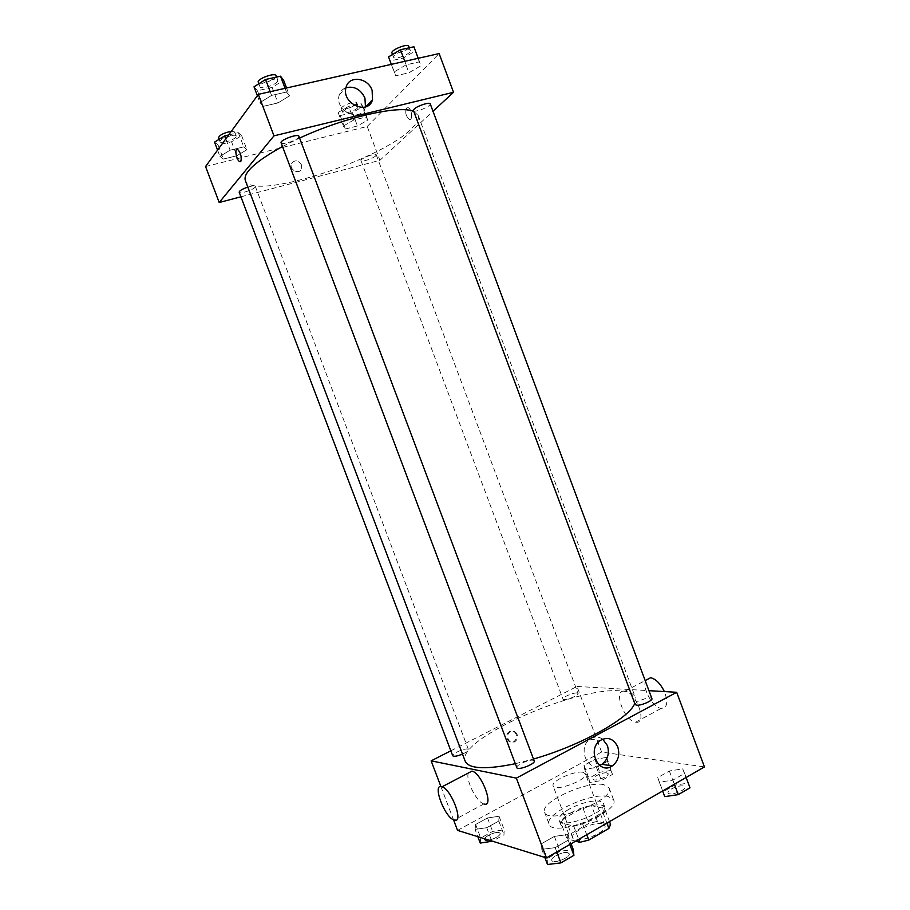 <?xml version="1.0" encoding="UTF-8"?>
<svg xmlns="http://www.w3.org/2000/svg" width="910" height="910" viewBox="0 0 910 910"><rect width="100%" height="100%" fill="white"/><g stroke="black" fill="none" stroke-linecap="round" stroke-linejoin="round"><path stroke-width="0.68" stroke-dasharray="4.55 3.41" d="M582.901 772.294C574.62 770.361 550.596 781.315 553.132 785.91C554.554 792.348 588.577 779.563 585.403 773.784L582.901 772.294M602.272 823.88C593.764 821.298 569.853 832.479 572.652 837.791C574.415 845.106 608.38 832.343 604.888 825.677L602.272 823.88M575.598 841.147L566.976 838.781L568.966 834.811L588.747 823.505L597.415 821.343L610.599 824.494M568.966 834.811L563.028 819.023L582.866 807.841L588.747 823.505M597.415 821.343L591.511 805.634L604.604 808.512L609.518 821.605M591.511 805.634L582.866 807.841M563.028 819.023L560.992 822.879L566.976 838.781M604.604 808.512L602.841 812.346L582.628 823.868L573.71 826.098L560.992 822.879M570.854 812.903C583.754 805.395 603.512 802.176 604.968 807.511C609.689 816.281 562.858 833.89 560.628 824.176C559.934 821.036 563.336 817.282 570.854 812.903M569.376 808.979C561.857 813.347 558.444 817.078 559.127 820.194C561.322 829.806 608.153 812.198 603.466 803.519L599.883 801.198C591.409 800.265 581.24 802.859 569.376 808.979M582.628 823.868L586.722 834.743M602.841 812.346L606.89 823.118M573.71 826.098L578.692 839.361M608.255 796.478C591.147 792.064 543.896 813.972 549.105 824.13C552.165 838.144 620.54 812.448 613.613 799.879L608.255 796.478M603.819 784.636C586.813 780.53 539.505 802.324 544.589 812.152C547.501 825.768 615.899 800.061 609.12 787.901L603.819 784.636M475.065 829.385L475.611 824.483L487.533 817.976L499.067 816.247L498.794 821.07L486.702 827.713L475.065 829.385L475.611 824.483L487.533 817.976L499.067 816.247L498.794 821.07L486.702 827.713L475.065 829.385L477.818 836.677M541.791 849.36L541.564 843.684L554.395 836.381L567.635 834.595L568.193 840.18L555.18 847.642L541.791 849.36L541.564 843.684L554.395 836.381L567.635 834.595L568.193 840.18L555.18 847.642L541.791 849.36L544.828 857.425M457.537 830.386L601.59 752.047L704.442 766.925M584.698 769.382L584.038 765.333L594.924 759.395L606.606 757.393L607.505 761.351L596.494 767.403L584.698 769.382L584.038 765.333L594.924 759.395L606.606 757.393L607.505 761.351L596.494 767.403L584.698 769.382L589.6 782.463L588.895 778.278L599.758 772.271L611.452 770.349L612.419 774.456L601.419 780.564L589.6 782.463M659.352 782.213L657.737 777.595L669.351 770.997L682.705 768.87L684.616 773.375L672.865 780.12L659.352 782.213L657.737 777.595L669.351 770.997L682.705 768.87L684.616 773.375L672.865 780.12L659.352 782.213L662.639 791.006M450.837 750.807L577.008 686.447L601.59 752.047M440.895 786.547L453.521 819.796M516.129 734.268C514.514 731.06 512.193 730.218 509.179 731.72C503.56 735.143 508.497 745.347 513.923 741.548C516.277 739.728 517.016 737.293 516.129 734.268M634.736 703.441L635.316 697.322C633.735 693.545 628.764 691.407 620.37 690.883C575.291 686.549 455.478 739.83 465.215 761.249M515.322 763.706L533.487 759.031M577.008 686.447L648.932 690.667M534.216 760.965L533.055 760.282C528.846 759.293 515.481 765.356 516.812 767.653M462.496 754.071C466.512 752.206 468.479 750.693 468.411 749.544L467.558 749.044C464.089 748.213 451.565 753.867 452.714 755.755M576.917 692.965C573.129 692.533 561.982 697.39 562.994 699.039C563.461 701.439 579.317 695.593 578.077 693.465L576.917 692.965M635.146 704.533C633.735 701.917 651.241 695.729 651.901 698.607M484.109 804.03L483.87 803.962C476.715 802.336 465.476 779.904 468.309 773.045M624.351 691.122C612.771 689.746 624.249 721.152 635.681 722.153C647.886 724.747 636.602 692.248 624.897 691.19L624.351 691.122M645.861 680.225C641.595 687.437 652.732 707.878 661.274 708.367C667.326 707.866 668.361 702.258 664.38 691.577M599.633 765.435C586.472 771.066 577.702 746.985 590.067 739.147C594.31 736.406 598.507 736.406 602.67 739.147M517.073 734.393C515.458 731.185 513.126 730.343 510.112 731.845C504.493 735.28 509.441 745.495 514.867 741.684C517.221 739.864 517.961 737.43 517.073 734.393M413.822 111.532L418.179 115.399C419.362 119.028 416.86 123.715 410.683 129.459C378.48 161.377 251.638 201.394 245.29 180.385M282.498 146.51L299.606 138.081M413.436 110.508C414.016 113.227 431.567 106.265 430.237 103.854M247.827 187.085C252.138 185.799 254.641 185.572 255.323 186.425L254.993 187.301C252.843 190.11 239.512 194.239 239.171 192.192M375.659 155.894C373.009 158.624 361.259 162.424 360.986 160.626C359.803 158.67 375.841 152.55 376.239 154.802L375.659 155.894M298.924 136.272L298.457 137.49C295.83 140.879 281.565 145.27 281.11 142.825M240.923 196.81L379.891 160.331L433.001 111.259M205.558 166.53L367.208 126.467L379.891 160.331M301.563 164.96C297.934 159.841 294.522 159.512 291.337 163.982C289.152 170.261 299.97 175.016 301.722 168.566L301.563 164.96C297.934 159.841 294.522 159.512 291.337 163.971C289.152 170.261 299.97 175.016 301.722 168.566L301.563 164.96M271.589 95.402L259.976 102.614L263.331 106.322L277.971 102.944L289.494 95.868L286.479 92.024L271.589 95.402L259.976 102.614L263.331 106.322L277.971 102.944L289.494 95.868L286.479 92.024L271.589 95.402L270.19 91.682M353.74 120.029L343.252 126.081L345.22 129.015L357.448 125.99L367.867 120.04L366.138 117.015L353.74 120.029L343.252 126.081L345.22 129.015L357.448 125.99L367.867 120.04L366.138 117.015L353.74 120.029L348.621 106.379L338.156 112.51L340.181 115.593L352.432 112.635L362.828 106.595L361.042 103.421L348.621 106.379M367.208 126.467L439.132 53.576M230.116 150.195L219.924 156.338L223.416 159.057L236.827 155.758L246.951 149.706L243.732 146.874L230.116 150.195L219.924 156.338L223.416 159.057L236.827 155.758L246.951 149.706L243.732 146.874L230.116 150.195L225.816 138.821M406.11 64.86L394.155 71.913L395.725 75.803L408.931 72.754L420.784 65.827L419.521 61.812L406.11 64.86L394.155 71.913L395.725 75.803L408.931 72.754L420.784 65.827L419.521 61.812L406.11 64.86L404.791 61.323M406.611 107.983C404.916 112.362 405.792 116.139 409.261 119.335C413.14 120.939 411.968 108.688 408.112 107.653L406.611 107.983C404.904 112.362 405.792 116.15 409.261 119.335C413.14 120.939 411.957 108.688 408.112 107.653L406.611 107.983M237.59 149.32L237.578 149.32C240.775 152.914 241.867 156.929 240.831 161.354L240.331 161.707M365.456 106.902L365.354 107.243C361.111 123.362 334.027 110.872 339.237 95.015C340.34 91.432 342.581 88.998 345.971 87.69M388.547 56.898L390.185 60.97L403.437 58.001L415.244 50.971L413.913 46.774M409.648 52.211C406.577 55.806 394.064 59.742 393.564 57.262C391.994 54.395 409.659 47.32 410.364 50.539L409.648 52.211M391.334 64.36L394.155 71.913M390.185 60.97L395.725 75.803M403.437 58.001L408.931 72.754M415.244 50.971L420.784 65.827M418.213 58.297L419.521 61.812M408.783 46.262L408.067 47.957C404.995 51.574 392.483 55.51 391.971 52.996M254.015 86.825L257.439 90.727L272.124 87.428L283.613 80.239M277.413 81.616C274.934 85.403 260.579 89.646 259.964 86.757C258.224 83.549 277.004 76.668 277.812 80.228L277.413 81.616M257.359 95.686L259.976 102.614M257.439 90.727L263.331 106.322M272.124 87.428L277.971 102.944M286.536 87.997L289.494 95.868M285.08 88.327L286.479 92.024M276.117 75.735L275.73 77.145C273.25 80.956 258.895 85.187 258.269 82.275M357.653 107.835C355.093 110.861 343.298 114.558 342.911 112.453C341.58 110.099 357.63 103.956 358.176 106.606L357.653 107.835M338.156 112.51L343.252 126.081M340.181 115.593L345.22 129.015M352.432 112.635L357.448 125.99M362.828 106.595L367.867 120.04M361.042 103.421L366.138 117.015M356.208 103.99C353.66 107.027 341.864 110.724 341.466 108.586C340.124 106.208 356.174 100.054 356.731 102.739L356.208 103.99M214.544 142.131L218.093 145.02L231.527 141.778L241.628 135.635L238.352 132.644L228.637 134.953M235.952 137C233.927 140.129 220.527 144.121 220.049 141.721C218.605 139.128 235.622 133.099 236.236 135.988L235.952 137M217.558 150.105L219.924 156.338M218.093 145.02L223.416 159.057M231.527 141.778L236.827 155.758M241.628 135.635L246.951 149.706M238.352 132.644L243.732 146.874M231.311 131.302L234.712 131.95L234.427 132.974C232.414 136.125 219.003 140.106 218.525 137.683M664.732 796.625L663.06 791.848L674.64 785.171L688.017 783.135L689.996 787.821M683.137 785.967C678.428 784.92 666.689 790.21 668.077 792.769C668.952 796.443 686.561 790.324 684.82 786.957L683.137 785.967M657.737 777.595L663.06 791.848M669.351 770.997L674.64 785.171M682.705 768.87L688.017 783.135M684.616 773.375L686.14 777.47M672.865 780.12L674.401 784.238M683.148 786.001C678.439 784.955 666.7 790.244 668.088 792.803C668.964 796.466 686.572 790.358 684.832 786.991L683.148 786.001M547.501 864.5L547.206 858.63L560.003 851.26L573.277 849.576M567.874 852.704C563.438 851.089 550.197 857.391 551.79 860.382C552.814 864.443 571.059 857.391 569.137 853.66L567.874 852.704C563.449 851.123 550.209 857.425 551.801 860.416C552.825 864.489 571.071 857.425 569.148 853.694L567.885 852.738M541.564 843.684L547.206 858.63M554.395 836.381L560.003 851.26M567.635 834.595L571.082 843.752M568.193 840.18L569.808 844.48M555.18 847.642L556.806 851.965M606.868 772.886C602.92 771.987 591.853 777.004 593.058 779.153C593.764 782.202 609.586 776.389 608.119 773.625L606.868 772.886M584.038 765.333L588.895 778.278M594.924 759.395L599.758 772.271M606.606 757.393L611.452 770.349M607.505 761.351L612.419 774.456M596.494 767.403L601.419 780.564M606.879 772.92C602.932 772.021 591.864 777.038 593.07 779.188C593.775 782.236 609.598 776.412 608.13 773.648L606.879 772.92M480.241 843.069L480.73 837.996L492.628 831.433L504.197 829.795L503.969 834.766L492.424 841.193M499.169 832.57C495.506 831.205 483.096 837.086 484.473 839.555C485.269 842.887 501.694 836.279 500.09 833.276L499.169 832.57C495.518 831.239 483.108 837.12 484.484 839.589C485.28 842.922 501.706 836.313 500.102 833.298L499.18 832.605M475.611 824.483L480.73 837.996M487.533 817.976L492.628 831.433M499.067 816.247L504.197 829.795M498.794 821.07L503.969 834.766M486.702 827.713L491.73 840.976M604.888 825.677L585.403 773.784M572.652 837.791L553.132 785.91M559.127 820.194L560.628 824.176M603.466 803.519L604.968 807.511M544.589 812.152L549.105 824.13M609.12 787.901L613.613 799.879M635.681 722.153L661.274 708.367M624.897 691.19L645.179 680.578M483.87 803.962L454.067 820.024M590.067 739.147L600.259 740.467M510.112 731.845L509.179 731.72M514.867 741.684L513.923 741.548M418.179 115.399L635.316 697.322M255.323 186.425L468.411 749.544M360.986 160.626L562.994 699.039M376.239 154.802L578.077 693.465M339.237 95.015L346.096 87.224M392.54 54.509L393.564 57.262M409.341 47.775L410.364 50.539M258.838 83.766L259.964 86.757M276.617 77.054L277.812 80.228M341.466 108.586L342.911 112.453M356.731 102.739L358.176 106.606M219.139 139.31L220.049 141.721M234.712 131.95L236.236 135.988"/><path stroke-width="1.36" d="M606.89 823.118L608.881 828.441L588.736 840.101L579.795 842.296L575.598 841.147M608.881 828.441L610.599 824.494L609.518 821.605M586.722 834.743L588.736 840.101M578.692 839.361L579.795 842.296M648.932 690.667L676.687 692.294L704.442 766.925L546.455 857.925L457.537 830.386L453.521 819.796M676.687 692.294L516.345 778.141L431.147 760.851L440.895 786.547M431.147 760.851L450.837 750.807M282.498 146.51C255.596 161.4 243.186 172.695 245.29 180.385L465.215 761.249C468.934 768.95 485.644 769.769 515.322 763.706M533.487 759.031C580.523 745.654 629.515 718.138 634.736 703.441M516.812 767.653C517.517 770.872 535.819 763.831 534.216 760.965L298.924 136.272C298.309 133.258 279.575 140.151 281.11 142.825L516.812 767.653M247.827 187.085C242.276 189.03 239.398 190.736 239.171 192.192L452.714 755.755C453.874 756.802 457.138 756.244 462.496 754.071M636.647 705.205L635.146 704.533L413.436 110.508L414.186 109.075C417.292 105.833 429.929 101.715 430.237 103.854L651.901 698.607C653.107 700.563 641.106 705.762 636.647 705.205M516.345 778.141L546.455 857.925M617.765 746.917C620.063 754.868 618.231 761.215 612.271 765.947C598.848 775.559 586.484 749.396 600.259 740.467C607.789 736.463 613.624 738.613 617.765 746.917M468.309 773.045L472.051 771.088C481.936 773.443 494.369 807.477 484.109 804.03M664.38 691.577C660.41 683.581 655.837 678.962 650.65 677.722L645.861 680.225M454.295 820.103L454.067 820.024C444.33 817.26 431.727 782.486 442.044 786.786C451.565 789.414 464.202 823.846 454.295 820.103M602.67 739.147L607.391 745.517C609.654 753.366 607.835 759.622 601.919 764.286L599.633 765.435M299.606 138.081C344.697 117.106 400.389 104.684 413.822 111.532M433.001 111.259L453.533 92.285L273.978 135.852L219.208 202.509L240.923 196.81M453.533 92.285L439.132 53.576L258.326 94.356L205.558 166.53L219.208 202.509M258.326 94.356L273.978 135.852M372.099 90.318L372.531 99.691C368.243 116.002 340.84 103.274 346.096 87.224C348.917 75.143 367.947 77.543 372.099 90.318M240.831 161.354L239.637 161.605C236.361 160.319 234.188 147.443 237.578 149.32C240.775 152.914 241.855 156.929 240.831 161.354M240.331 161.707L239.637 161.605C236.361 160.319 234.2 147.443 237.59 149.32M345.971 87.69C354.331 85.87 360.656 89.316 364.933 98.007L365.456 106.902M418.213 58.297L413.913 46.774L400.468 49.731L388.547 56.898L391.334 64.36M400.468 49.731L404.791 61.323M392.54 54.509L391.971 52.996C390.39 50.095 408.055 43.009 408.783 46.262L409.341 47.775M286.536 87.997L283.613 80.239L280.519 76.19L265.583 79.488L254.015 86.825L257.359 95.686M280.519 76.19L285.08 88.327M265.583 79.488L270.19 91.682M258.838 83.766L258.269 82.275C256.518 79.011 275.286 72.14 276.117 75.735L276.617 77.054M228.637 134.953L224.702 135.897L214.544 142.131L217.558 150.105M224.702 135.897L225.816 138.821M219.139 139.31L218.525 137.683C219.64 134.964 223.905 132.837 231.311 131.302M686.14 777.47L689.996 787.821L678.28 794.635L664.732 796.625L662.639 791.006M674.401 784.238L678.28 794.635M571.082 843.752L573.277 849.576L573.903 855.343L560.924 862.885L547.501 864.5L544.828 857.425M569.808 844.48L573.903 855.343M556.806 851.965L560.924 862.885M492.424 841.193L480.241 843.069L477.818 836.677M645.179 680.578L650.65 677.722M472.051 771.088L442.044 786.786M601.919 764.286L612.271 765.947M365.797 106.788L372.531 99.691"/></g></svg>

